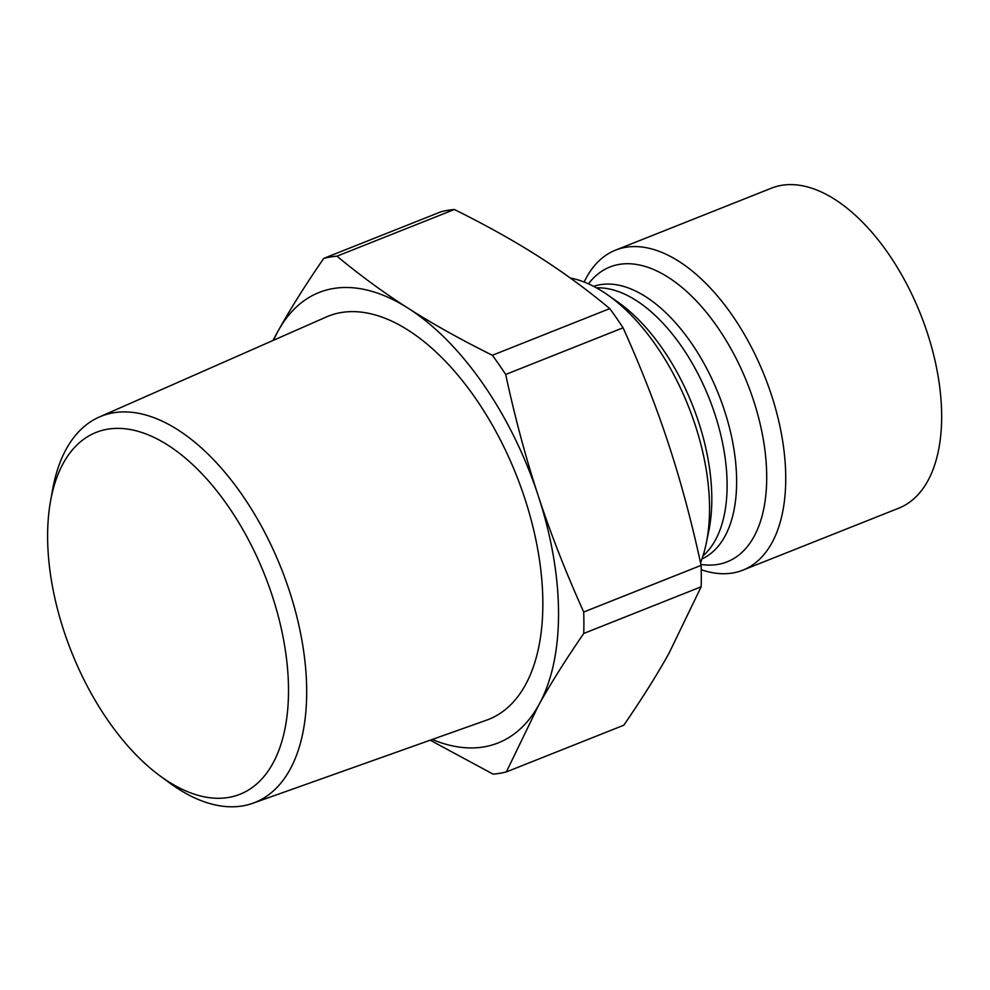 <?xml version="1.0" encoding="UTF-8"?>
<svg xmlns="http://www.w3.org/2000/svg" width="990" height="990" viewBox="0 0 990 990"><rect width="100%" height="100%" fill="white"/><g stroke="black" fill="none" stroke-linecap="round" stroke-linejoin="round"><path stroke-width="1.49" d="M323.705 258.402A272.968 145.765 68.3 0 1 336.971 256.163L454.373 209.496A272.968 145.765 68.3 0 0 441.095 211.736L323.705 258.402C305.687 284.588 290.652 308.521 278.574 330.177L272.918 340.511M430.204 740.198L493.107 774.143A272.968 145.765 68.3 0 0 506.373 771.903L538.622 705.251C550.7 683.583 565.736 659.649 583.741 633.464L701.143 586.798L668.906 653.462C656.828 675.118 641.78 699.051 623.774 725.237L506.373 771.903M583.704 612.03C565.587 571.762 550.428 533.028 538.251 495.804C525.999 458.63 515.134 418.176 505.68 374.468L623.081 327.801C641.198 368.07 656.358 406.803 668.535 444.015C680.798 481.202 691.651 521.656 701.106 565.364L583.704 612.03A272.968 145.765 68.3 0 1 583.741 633.464M454.373 209.496C486.164 225.287 514.218 240.954 538.511 256.484C562.889 271.99 586.637 289.365 609.766 308.608A272.968 145.765 68.3 0 1 623.081 327.801M701.106 565.364A272.968 145.765 68.3 0 1 701.143 586.798M609.766 308.608L492.377 355.274A272.968 145.765 68.3 0 1 505.68 374.468M273.562 340.226A242.352 129.418 68.3 0 1 278.574 330.177A242.352 129.418 68.3 0 1 408.226 308.274C383.86 292.768 360.1 275.393 336.971 256.163M492.377 355.274C460.573 339.483 432.519 323.817 408.226 308.274A242.352 129.418 68.3 0 1 538.251 495.804A242.352 129.418 68.3 0 1 538.622 705.251A242.352 129.418 68.3 0 1 432.259 739.468M168.362 781.58A194.708 103.975 68.3 0 1 159.675 775.615A194.708 103.975 68.3 0 1 50.552 501.076A194.708 103.975 68.3 0 1 185.674 458.358A194.708 103.975 68.3 0 1 288.201 702.467A194.708 103.975 68.3 0 1 168.362 781.58M159.675 775.615L169.129 782.595A207.863 110.991 -111.7 0 0 178.398 788.968A207.863 110.991 -111.7 0 0 252.821 803.261A207.863 110.991 -111.7 0 0 281.222 568.347A207.863 110.991 -111.7 0 0 99.297 417.025A207.863 110.991 -111.7 0 0 52.631 489.518L50.552 501.076M99.297 417.025L326.354 316.961A216.971 115.867 68.3 0 1 516.26 474.915A216.971 115.867 68.3 0 1 486.61 720.138L252.821 803.261M570.228 277.98A172.198 91.959 68.3 0 1 607.674 294.909A172.198 91.959 68.3 0 1 706.303 543.04A172.198 91.959 68.3 0 1 700.536 562.778M584.162 282.039A172.198 91.959 68.3 0 1 615.582 250.124A172.198 91.959 68.3 0 1 764.639 376.188A172.198 91.959 68.3 0 1 742.797 570.178A172.198 91.959 68.3 0 1 701.229 569.708M615.582 250.124L771.495 188.149A172.198 91.959 68.3 0 1 920.552 314.214A172.198 91.959 68.3 0 1 898.71 508.204L742.797 570.178M607.674 294.909L617.958 302.136A158.647 84.719 68.3 0 1 708.828 530.739L706.303 543.04M596.475 287.867A146.693 78.334 68.3 0 1 709.137 398.252A146.693 78.334 68.3 0 1 702.999 555.848M593.654 286.358A146.693 78.334 68.3 0 1 718.653 394.466A146.693 78.334 68.3 0 1 701.984 558.892M588.481 283.845A158.647 84.719 68.3 0 1 746.955 382.326A158.647 84.719 68.3 0 1 700.908 564.424"/></g></svg>
